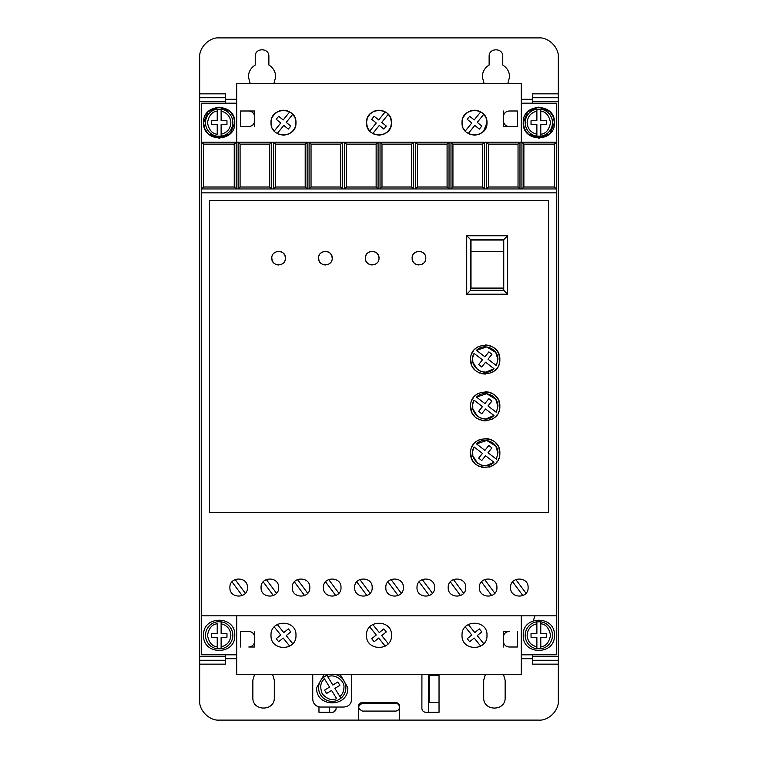 <?xml version="1.0" encoding="UTF-8"?>
<svg xmlns="http://www.w3.org/2000/svg" width="758" height="758" viewBox="0 0 758 758"><rect width="100%" height="100%" fill="white"/><g stroke="black" fill="none" stroke-linecap="round" stroke-linejoin="round"><path stroke-width="1.14" d="M525.19 635.308A13.644 13.644 0 0 1 536.882 621.806L536.882 623.777L536.882 621.806L540.776 621.806L540.776 623.777L540.776 621.806A13.644 13.644 0 0 1 540.776 648.82L540.776 646.839L540.776 648.82L536.882 648.82A13.644 13.644 0 0 1 525.19 635.308A13.644 13.644 0 0 0 536.882 648.82L536.882 646.839L536.882 648.82M221.118 621.806A13.644 13.644 0 0 1 221.118 648.82L221.118 646.839L221.118 648.82L217.224 648.82L217.224 637.26L211.378 637.26L211.378 633.366L217.224 633.366L217.224 623.777C212.174 624.213 208.924 628.05 207.474 635.308C208.924 642.576 212.174 646.413 217.224 646.839L217.224 648.82A13.644 13.644 0 0 1 217.224 621.806L221.118 621.806L221.118 633.366L226.964 633.366L226.964 637.26L221.118 637.26L221.118 646.839C227.125 645.333 230.375 641.486 230.868 635.308C230.375 629.131 227.125 625.293 221.118 623.777L221.118 621.806M525.19 122.692A13.644 13.644 0 0 1 536.882 109.18L536.882 120.74L531.036 120.74L531.036 124.634L536.882 124.634L536.882 136.194L540.776 136.194L540.776 124.634L546.622 124.634L546.622 120.74L540.776 120.74L540.776 109.18L536.882 109.18L536.882 111.161C530.875 112.667 527.625 116.514 527.132 122.692C527.625 128.869 530.875 132.707 536.882 134.223L536.882 136.194A13.644 13.644 0 0 1 525.19 122.692A13.644 13.644 0 0 0 536.882 136.194M221.118 109.18A13.644 13.644 0 0 1 221.118 136.194L221.118 134.223L221.118 136.194L217.224 136.194A13.644 13.644 0 0 1 217.224 109.18L217.224 111.161L217.224 109.18L221.118 109.18L221.118 111.161L221.118 109.18M334.515 674.298A13.644 13.644 0 0 1 340.948 698.232L339.916 696.555C342.512 694.186 343.848 691.258 343.914 687.743C345.032 680.523 334.136 673.161 327.844 676.894L332.866 685.061L337.85 682.001L339.887 685.327L334.903 688.387L340.948 698.232L337.623 700.269A13.644 13.644 0 0 1 323.495 677.254L324.528 678.941C320.454 681.944 319.696 686.919 322.254 693.864C327.285 699.293 332.07 700.866 336.59 698.592L331.578 690.424L326.594 693.485L324.557 690.159L329.541 687.099L323.495 677.254L326.821 675.217L327.844 676.894L326.821 675.217A13.644 13.644 0 0 1 329.919 674.298M250.235 83.702L248.406 76.88C248.586 71.735 250.86 67.794 255.228 65.065L255.228 56.414C254.84 47.621 269.261 47.612 268.872 56.414L268.872 65.065C273.24 67.794 275.514 71.735 275.694 76.88L273.875 83.702M484.125 83.702L482.306 76.88C482.486 71.735 484.76 67.794 489.128 65.065L489.128 56.414C488.739 47.621 503.151 47.612 502.772 56.414L502.772 65.065C507.14 67.794 509.414 71.735 509.594 76.88L507.765 83.702M523.238 635.308C522.271 615.193 555.387 615.193 554.42 635.308C555.387 655.424 522.271 655.424 523.238 635.308M203.58 635.308C202.613 615.193 235.729 615.193 234.762 635.308C235.729 655.424 202.613 655.424 203.58 635.308M524.346 128.481L523.238 122.692C522.271 102.576 555.387 102.576 554.42 122.692L550.005 133.569M553.312 116.903L554.42 122.692C555.387 142.807 522.271 142.807 523.238 122.692L527.663 111.805M527.805 111.663L538.739 107.096L549.711 111.521M549.853 111.663L553.198 116.618M204.688 128.481L203.58 122.692C202.613 102.576 235.729 102.576 234.762 122.692L230.337 133.569M233.654 116.903L234.762 122.692C235.729 142.807 202.613 142.807 203.58 122.692L207.995 111.805M208.147 111.663L219.071 107.096L230.053 111.521M230.195 111.663L233.53 116.618M261.074 587.554C260.534 598.877 279.162 598.877 278.622 587.554C279.162 576.241 260.534 576.241 261.074 587.554M292.266 587.554C291.726 598.877 310.344 598.877 309.804 587.554C310.344 576.241 291.726 576.241 292.266 587.554M229.892 587.554C229.352 598.877 247.97 598.877 247.43 587.554C247.97 576.241 229.352 576.241 229.892 587.554M323.448 587.554C322.908 598.877 341.536 598.877 340.996 587.554C341.536 576.241 322.908 576.241 323.448 587.554M354.64 587.554C354.09 598.877 372.718 598.877 372.178 587.554C372.718 576.241 354.09 576.241 354.64 587.554M385.822 587.554C385.282 598.877 403.91 598.877 403.36 587.554C403.91 576.241 385.282 576.241 385.822 587.554M417.004 587.554C416.464 598.877 435.092 598.877 434.552 587.554C435.092 576.241 416.464 576.241 417.004 587.554M448.196 587.554C447.656 598.877 466.274 598.877 465.734 587.554C466.274 576.241 447.656 576.241 448.196 587.554M479.378 587.554C478.838 598.877 497.466 598.877 496.926 587.554C497.466 576.241 478.838 576.241 479.378 587.554M510.57 587.554C510.03 598.877 528.648 598.877 528.108 587.554C528.648 576.241 510.03 576.241 510.57 587.554M340.115 674.298L347.818 687.743C348.775 707.858 315.66 707.858 316.626 687.743L324.329 674.298M395.638 703.291C397.997 703.538 399.295 704.836 399.532 707.195C399.295 709.545 397.988 710.843 395.638 711.089L362.504 711.089C357.473 708.493 357.473 705.897 362.504 703.291L395.638 703.291M485.632 117.035L483.756 114.316L477.246 122.398L481.804 126.065L479.35 129.097L474.802 125.43L468.292 133.503L469.467 134.1M470.367 134.46L474.517 135.161M474.915 135.151L478.696 134.441M479.549 134.1L483.31 131.522M483.557 131.276L486.987 122.692C487.688 138.78 461.328 138.78 462.029 122.692L462.892 127.23M463.384 128.339L465.26 131.058L471.77 122.986L467.212 119.309L469.666 116.277L474.214 119.944L480.724 111.871L479.549 111.274M294.616 117.035L292.74 114.316L286.23 122.398L290.788 126.065L288.334 129.097L283.786 125.43L277.276 133.503L278.451 134.1M279.351 134.46L283.501 135.161M283.899 135.151L287.68 134.441M288.533 134.1L292.294 131.522M292.541 131.276L294.871 127.808M295.288 126.757L295.971 122.692C296.672 138.78 270.312 138.78 271.013 122.692L271.876 127.23M272.368 128.339L274.244 131.058L280.754 122.986L276.196 119.309L278.65 116.277L283.198 119.944L289.708 111.871L288.533 111.274M390.124 117.035L388.248 114.316L381.738 122.398L386.296 126.065L383.842 129.097L379.294 125.43L372.784 133.503L373.959 134.1M374.859 134.46L379.009 135.161M379.407 135.151L383.188 134.441M384.041 134.1L387.802 131.522M388.049 131.276L390.379 127.808M390.796 126.757L391.479 122.692C392.18 138.78 365.82 138.78 366.521 122.692L367.384 127.23M367.876 128.339L369.752 131.058L376.262 122.986L371.704 119.309L374.158 116.277L378.706 119.944L385.216 111.871L384.041 111.274M462.029 635.308C461.262 651.406 487.754 651.406 486.987 635.308C487.754 619.22 461.262 619.22 462.029 635.308M366.521 635.308C365.754 651.406 392.246 651.406 391.479 635.308C392.246 619.22 365.754 619.22 366.521 635.308M271.013 635.308C270.246 651.406 296.738 651.406 295.971 635.308C296.738 619.22 270.246 619.22 271.013 635.308M412.134 258.156C411.746 249.354 426.167 249.354 425.778 258.156C426.167 266.949 411.755 266.958 412.134 258.156L412.617 260.667M412.958 261.406L414.133 262.979M415.706 264.154L416.445 264.495M417.165 264.731L418.956 264.978M420.747 264.731L421.467 264.495M422.206 264.154L423.779 262.979M424.954 261.406L425.304 260.667M365.356 258.156C364.968 249.354 379.388 249.354 379 258.156C379.388 266.949 364.968 266.958 365.356 258.156L365.839 260.667M366.18 261.406L367.355 262.979M368.928 264.154L369.667 264.495M370.387 264.731L372.178 264.978M373.969 264.731L374.689 264.495M375.428 264.154L377.001 262.979M378.176 261.406L378.517 260.667M318.578 258.156C318.189 249.354 332.601 249.354 332.222 258.156C332.61 266.949 318.189 266.958 318.578 258.156L319.052 260.667M319.402 261.406L320.577 262.979M322.15 264.154L322.889 264.495M323.609 264.731L325.4 264.978M327.191 264.731L327.911 264.495M328.65 264.154L330.223 262.979M331.398 261.406L331.739 260.667M271.8 258.156C271.411 249.354 285.823 249.354 285.444 258.156C285.823 266.949 271.411 266.958 271.8 258.156L272.274 260.667M272.624 261.406L273.799 262.979M275.372 264.154L276.111 264.495M276.831 264.741L278.622 264.978M280.413 264.731L281.133 264.495M281.872 264.154L283.445 262.979M284.62 261.406L284.961 260.667M470.614 453.066C469.789 434.211 500.668 434.211 499.844 453.066C500.668 471.921 469.789 471.921 470.614 453.066L471.637 458.448M472.234 459.774L472.992 461.063M473.494 461.793L474.887 463.403M476.507 464.796L477.227 465.308M478.525 466.056L479.852 466.663M481.387 467.174L485.224 467.686M489.071 467.174L490.606 466.663M491.933 466.056L493.231 465.308M493.951 464.796L495.561 463.403M496.954 461.793L497.466 461.063M498.214 459.774L498.821 458.448M470.614 406.288C469.789 387.433 500.668 387.433 499.844 406.288C500.668 425.143 469.789 425.143 470.614 406.288L471.637 411.67M472.234 412.996L472.992 414.285M473.494 415.014L474.887 416.625M476.507 418.018L477.227 418.52M478.525 419.278L479.852 419.885M481.387 420.396L485.224 420.908M491.933 419.278L493.231 418.52M493.951 418.018L495.561 416.625M496.954 415.014L497.466 414.285M498.214 412.996L498.821 411.67M470.614 359.51C469.789 340.655 500.668 340.655 499.844 359.51C500.668 378.365 469.789 378.365 470.614 359.51L471.637 364.892M472.234 366.218L472.992 367.507M473.494 368.236L474.887 369.847M476.507 371.24L477.227 371.742M478.525 372.5L479.852 373.097M481.387 373.618L485.224 374.13M491.933 372.5L493.231 371.742M493.951 371.24L495.561 369.847M496.954 368.236L497.466 367.507M498.214 366.209L498.821 364.892M495.808 446.092L497.902 453.066L496.348 459.14L488 452.734L491.914 447.874L488.872 445.429L484.902 450.366L476.488 443.904L486.693 440.483L495.76 446.017M476.488 443.904C483.841 436.096 498.461 442.359 497.902 453.066L496.348 459.14M495.808 399.314L497.902 406.288L496.348 412.361L488 405.956L491.914 401.096L488.872 398.651L484.902 403.578L476.488 397.116L486.693 393.705L495.76 399.239M476.488 397.116C483.841 389.318 498.461 395.581 497.902 406.288L496.348 412.361M495.808 352.536L497.902 359.51L496.348 365.583L488 359.178L491.914 354.318L488.872 351.873L484.902 356.8L476.488 350.338L486.693 346.927L495.76 352.461M476.488 350.338C483.841 342.54 498.461 348.803 497.902 359.51L496.348 365.583M532.59 103.192L532.59 101.638L558.324 101.638L558.324 97.735L532.59 97.735L532.59 101.638M558.324 93.84L558.324 97.735L532.59 97.735L532.59 93.84L558.324 93.84L558.324 57.39C559.148 47.621 548.527 37.114 538.834 37.9L219.166 37.9C209.407 37.076 198.89 47.697 199.676 57.39L199.676 97.735L225.41 97.735L225.41 93.84L199.676 93.84M532.59 664.16L532.59 660.265L558.324 660.265L558.324 664.16L532.59 664.16M558.324 660.265L558.324 656.362L532.59 656.362L532.59 660.265M532.59 656.362L532.59 654.808M199.676 97.735L199.676 101.638L225.41 101.638L225.41 97.735M225.41 101.638L225.41 103.192M225.41 654.808L225.41 656.362L199.676 656.362L199.676 660.265L225.41 660.265L225.41 656.362M225.41 660.265L225.41 664.16L199.676 664.16L199.676 700.61C198.852 710.379 209.473 720.886 219.166 720.1L358.335 720.1L358.335 706.456C358.581 704.097 359.879 702.799 362.239 702.562L395.761 702.562C398.121 702.799 399.419 704.097 399.665 706.456L399.665 720.1L538.834 720.1C548.593 720.924 559.11 710.303 558.324 700.61L558.324 664.16M503.407 674.298L505.141 680.144L505.141 697.682C505.738 711.516 483.092 711.516 483.699 697.682L483.699 680.144L485.433 674.298M272.577 674.298L274.301 680.144L274.301 697.682C274.908 711.516 252.262 711.516 252.859 697.682L252.859 680.144L254.593 674.298M439.034 674.298L439.034 712.302L425.778 712.302C423.428 712.056 422.121 710.758 421.884 708.408L421.922 674.298M336.116 707.043L336.116 708.408C335.879 710.758 334.572 712.056 332.222 712.302L318.966 712.302L318.966 706.882M521.286 654.808L556.372 654.808L556.372 103.192L521.286 103.192M236.714 103.192L201.628 103.192L201.628 654.808L236.714 654.808M358.335 720.1L399.665 720.1M199.676 660.265L199.676 664.16M199.676 101.638L199.676 656.362M558.324 656.362L558.324 101.638M503.359 631.414L509.205 631.414C505.652 631.765 503.7 633.707 503.359 637.26L503.359 631.414M503.359 647.01L503.359 641.164C503.7 644.707 505.652 646.659 509.205 647.01L517.392 647.01L517.392 631.414M254.641 647.01L248.795 647.01C252.348 646.659 254.3 644.707 254.641 641.164L254.641 647.01M254.641 631.414L254.641 637.26C254.3 633.707 252.348 631.765 248.795 631.414L240.608 631.414L240.608 647.01M312.732 674.298L312.732 699.246C313.196 703.983 315.792 706.579 320.53 707.043L343.914 707.043C348.652 706.579 351.248 703.983 351.712 699.246L351.712 674.298M503.359 110.99L503.359 116.836C503.719 113.312 505.671 111.36 509.205 110.99L517.392 110.99L517.392 126.586L509.205 126.586C505.671 126.216 503.719 124.274 503.359 120.74L503.359 126.586L517.392 126.586M549.853 133.711L538.929 138.278L527.947 133.863M527.805 133.711L524.47 128.756M254.641 126.586L254.641 120.74C254.281 124.274 252.329 126.216 248.795 126.586L240.608 126.586L240.608 110.99L248.795 110.99C252.329 111.36 254.281 113.312 254.641 116.836L254.641 110.99L240.608 110.99M230.195 133.711L219.261 138.278L208.289 133.863M208.147 133.711L204.802 128.756M395.761 702.562C398.13 702.789 399.428 704.087 399.665 706.456M358.335 706.456L359.444 703.737M359.481 703.699L362.239 702.562M329.493 707.043L329.493 712.302M428.507 712.302L428.507 674.298M439.034 702.562L429.284 702.562L429.284 675.274L439.034 675.274M332.222 712.302L333.482 712.094M333.653 712.027L335.908 709.668M203.58 144.124L234.241 144.124L236.183 142.182L201.628 142.182L203.58 144.124L203.58 187.008L201.628 188.96L521.93 188.96L523.882 187.008L523.882 144.124L554.42 144.124L556.372 142.182L236.183 142.182L236.183 188.96L234.241 187.008L203.58 187.008M523.882 144.124L521.93 142.182L521.93 188.96L556.372 188.96L554.42 187.008L554.42 144.124M556.372 192.854L201.628 192.854M556.372 615.818L201.628 615.818M209.426 512.512L548.574 512.512L548.574 200.652L209.426 200.652L209.426 512.512M236.714 615.818L236.714 674.298L521.286 674.298L521.286 615.818M236.714 142.182L236.714 83.702L521.286 83.702L521.286 142.182M503.359 116.836L503.767 122.891M254.233 114.685L254.641 120.74M462.712 118.618L462.029 122.692C461.328 106.594 487.688 106.594 486.987 122.692L486.124 118.153M271.696 118.618L271.013 122.692C270.312 106.594 296.672 106.594 295.971 122.692L295.108 118.153M367.204 118.618L366.521 122.692C365.82 106.594 392.18 106.594 391.479 122.692L390.616 118.153M269.715 144.124L269.715 187.008L271.658 188.96L271.658 142.182L269.715 144.124L240.087 144.124L238.135 142.182L238.135 188.96L240.087 187.008L240.087 144.124M305.19 144.124L305.19 187.008L307.132 188.96L307.132 142.182L305.19 144.124L275.561 144.124L273.61 142.182L273.61 188.96L275.561 187.008L275.561 144.124M340.664 144.124L340.664 187.008L342.607 188.96L342.607 142.182L340.664 144.124L311.036 144.124L309.084 142.182L309.084 188.96L311.036 187.008L311.036 144.124M376.139 144.124L376.139 187.008L378.081 188.96L378.081 142.182L376.139 144.124L346.51 144.124L344.558 142.182L344.558 188.96L346.51 187.008L346.51 144.124M411.613 144.124L411.613 187.008L413.555 188.96L413.555 142.182L411.613 144.124L381.985 144.124L380.033 142.182L380.033 188.96L381.985 187.008L381.985 144.124M447.087 144.124L447.087 187.008L449.03 188.96L449.03 142.182L447.087 144.124L417.459 144.124L415.507 142.182L415.507 188.96L417.459 187.008L417.459 144.124M482.562 144.124L482.562 187.008L484.504 188.96L484.504 142.182L482.562 144.124L452.933 144.124L450.982 142.182L450.982 188.96L452.933 187.008L452.933 144.124M518.036 144.124L518.036 187.008L519.979 188.96L519.979 142.182L518.036 144.124L488.408 144.124L486.456 142.182L486.456 188.96L488.408 187.008L488.408 144.124M554.42 187.008L523.882 187.008M503.359 641.164L503.359 637.26M254.641 641.164L254.641 637.26M234.241 144.124L234.241 187.008M509.205 110.99L507.055 111.407M506.42 111.701L505.065 112.705M504.061 114.051L503.767 114.685M504.061 123.526L505.065 124.871M506.42 125.885L507.055 126.179M248.795 126.586L250.945 126.179M251.58 125.885L252.935 124.871M253.939 123.526L254.233 122.891M253.939 114.051L252.935 112.705M251.58 111.701L250.945 111.407M478.649 110.924L474.499 110.213M474.101 110.223L470.32 110.933M469.467 111.274L465.706 113.852M465.459 114.098L463.129 117.566M287.633 110.924L283.483 110.213M283.085 110.223L279.304 110.933M278.451 111.274L274.69 113.852M274.443 114.098L272.113 117.566M383.141 110.924L378.991 110.213M378.593 110.223L374.812 110.933M373.959 111.274L370.198 113.852M369.951 114.098L367.621 117.566M269.715 187.008L240.087 187.008M305.19 187.008L275.561 187.008M340.664 187.008L311.036 187.008M376.139 187.008L346.51 187.008M411.613 187.008L381.985 187.008M447.087 187.008L417.459 187.008M482.562 187.008L452.933 187.008M518.036 187.008L488.408 187.008M266.314 579.529L276.509 593.258M273.382 595.589L263.187 581.85M297.506 579.529L307.701 593.258M304.564 595.589L294.369 581.85M235.132 579.529L245.327 593.258M242.19 595.589L231.995 581.85M328.688 579.529L338.883 593.258M335.756 595.589L325.561 581.85M359.87 579.529L370.065 593.258M366.938 595.589L356.743 581.85M391.062 579.529L401.257 593.258M398.13 595.589L387.935 581.85M422.244 579.529L432.439 593.258M429.312 595.589L419.117 581.85M453.436 579.529L463.631 593.258M460.494 595.589L450.299 581.85M484.618 579.529L494.813 593.258M491.686 595.589L481.491 581.85M515.81 579.529L526.005 593.258M522.868 595.589L512.673 581.85M507.642 294.208L507.642 235.738L466.71 235.738L466.71 294.208L507.642 294.208L503.748 290.314L470.614 290.314L470.614 239.632L503.748 239.632L503.748 290.314M425.778 258.156L425.304 255.645M424.954 254.906L423.779 253.333M422.206 252.158L421.467 251.808M420.747 251.571L418.956 251.334M417.165 251.571L416.445 251.808M415.706 252.158L414.133 253.333M412.958 254.906L412.617 255.645M379 258.156L378.517 255.645M378.176 254.906L377.001 253.333M375.428 252.158L374.689 251.808M373.969 251.571L372.178 251.334M370.387 251.571L369.667 251.808M368.928 252.158L367.355 253.333M366.18 254.906L365.839 255.645M332.222 258.156L331.739 255.645M331.398 254.906L330.223 253.333M328.65 252.158L327.911 251.808M327.191 251.571L325.4 251.334M323.609 251.571L322.889 251.808M322.15 252.158L320.577 253.333M319.402 254.906L319.052 255.645M285.444 258.156L284.961 255.645M284.62 254.906L283.445 253.333M281.872 252.158L281.133 251.808M280.413 251.571L278.622 251.334M276.822 251.571L276.111 251.808M275.372 252.158L273.799 253.333M272.624 254.906L272.274 255.645M499.844 453.066L498.821 447.684M498.214 446.358L497.466 445.069M496.954 444.34L495.561 442.729M493.951 441.336L493.231 440.834M491.933 440.076L490.606 439.479M489.071 438.958L485.224 438.446M478.525 440.076L477.227 440.834M476.507 441.336L474.887 442.729M473.494 444.34L472.992 445.069M472.234 446.367L471.637 447.684M499.844 406.288L498.821 400.906M498.214 399.58L497.466 398.291M496.954 397.562L495.561 395.951M493.951 394.558L493.231 394.056M491.933 393.298L490.606 392.691M489.071 392.18L485.224 391.668M478.525 393.298L477.227 394.056M476.507 394.558L474.887 395.951M473.494 397.562L472.992 398.291M472.234 399.58L471.637 400.906M499.844 359.51L498.821 354.128M498.214 352.802L497.466 351.513M496.954 350.783L495.561 349.173M493.951 347.78L493.231 347.268M491.933 346.52L490.606 345.913M489.071 345.402L485.224 344.89M478.525 346.52L477.227 347.268M476.507 347.78L474.887 349.173M473.494 350.783L472.992 351.513M472.234 352.802L471.637 354.128M480.724 646.129L474.214 638.056L469.666 641.723L467.212 638.691L471.77 635.014L465.26 626.942M468.292 624.497L474.802 632.57L479.35 628.903L481.804 631.935L477.246 635.602L483.756 643.684M385.216 646.129L378.706 638.056L374.158 641.723L371.704 638.691L376.262 635.014L369.752 626.942M372.784 624.497L379.294 632.57L383.842 628.903L386.296 631.935L381.738 635.602L388.248 643.684M289.708 646.129L283.198 638.056L278.65 641.723L276.196 638.691L280.754 635.014L274.244 626.942M277.276 624.497L283.786 632.57L288.334 628.903L290.788 631.935L286.23 635.602L292.74 643.684M507.642 235.738L503.748 239.632M466.71 235.738L470.614 239.632M466.71 294.208L470.614 290.314M472.708 451.105L474.11 446.993L482.458 453.398L478.668 458.107L481.709 460.551L485.556 455.776L493.97 462.238L486.001 465.715M485.906 465.715L481.529 465.185M481.358 465.137L477.606 463.185M477.512 463.119L472.85 455.785M472.831 455.681L472.689 451.275M472.708 404.327L474.11 400.215L482.458 406.62L478.668 411.329L481.709 413.773L485.556 408.998L493.97 415.46L486.001 418.937M485.906 418.937L481.529 418.407M481.358 418.35L477.606 416.407M477.512 416.341L472.85 408.998M472.831 408.903L472.689 404.497M472.708 357.549L474.11 353.436L482.458 359.842L478.668 364.551L481.709 366.995L485.556 362.21L493.97 368.672L486.001 372.15M485.906 372.159L481.529 371.628M481.358 371.572L477.606 369.629M477.512 369.563L472.85 362.22M472.831 362.125L472.689 357.719M471.002 240.03L503.359 240.03L503.359 251.722L471.002 251.722L471.002 240.03M493.97 462.238C484.419 472.452 466.71 458.865 474.11 446.993M493.97 415.46C484.419 425.674 466.71 412.087 474.11 400.215M493.97 368.672C484.419 378.896 466.71 365.309 474.11 353.436M540.776 109.18A13.644 13.644 0 0 1 540.776 136.194L540.776 134.223C545.826 133.787 549.076 129.95 550.526 122.692C549.076 115.424 545.826 111.587 540.776 111.161L540.776 109.18A13.644 13.644 0 0 1 540.776 136.194M217.224 134.223L217.224 124.634L211.378 124.634L211.378 120.74L217.224 120.74L217.224 111.161C212.174 111.587 208.924 115.424 207.474 122.692C208.924 129.95 212.174 133.787 217.224 134.223M471.002 251.722L471.002 288.087L503.359 288.087L503.359 251.722M536.882 637.26L536.882 646.839C530.875 645.333 527.625 641.486 527.132 635.308C527.625 629.131 530.875 625.293 536.882 623.777L536.882 633.366L531.036 633.366L531.036 637.26L536.882 637.26M540.776 633.366L540.776 623.777C545.826 624.213 549.076 628.05 550.526 635.308C549.076 642.576 545.826 646.413 540.776 646.839L540.776 637.26L546.622 637.26L546.622 633.366L540.776 633.366M226.964 120.74L226.964 124.634L221.118 124.634L221.118 134.223C227.125 132.707 230.375 128.869 230.868 122.692C230.375 116.514 227.125 112.667 221.118 111.161L221.118 120.74L226.964 120.74M540.776 621.806A13.644 13.644 0 0 1 540.776 648.82M217.224 648.82A13.644 13.644 0 0 1 217.224 621.806M217.224 136.194A13.644 13.644 0 0 1 217.224 109.18M337.623 700.269A13.644 13.644 0 0 1 323.495 677.254M532.59 658.702L521.286 658.702M236.714 658.702L225.41 658.702M225.41 99.298L236.714 99.298M521.286 99.298L532.59 99.298M232.81 635.308A13.644 13.644 0 0 1 221.118 648.82M232.81 122.692A13.644 13.644 0 0 1 221.118 136.194M345.866 687.743A13.644 13.644 0 0 1 340.948 698.232M533.357 620.717L534.892 615.818"/></g></svg>
